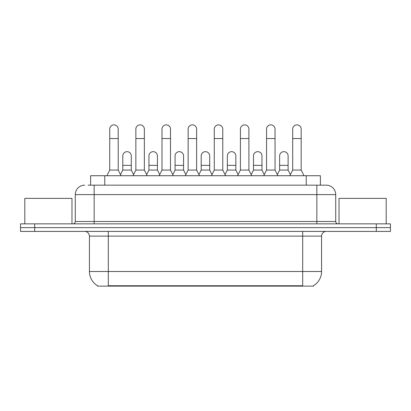 <?xml version="1.0" encoding="UTF-8"?>
<svg xmlns="http://www.w3.org/2000/svg" width="411" height="411" viewBox="0 0 411 411"><rect width="100%" height="100%" fill="white"/><g stroke="black" fill="none" stroke-linecap="round" stroke-linejoin="round"><path stroke-width="0.62" d="M90.62 185.166L90.62 175.728L320.38 175.728L320.38 185.166M313.547 285.671L313.547 286.133L97.453 286.133L97.453 285.671M97.597 285.753A16.512 16.512 0 0 1 89.434 271.507L108.309 271.507L108.309 285.753L302.691 285.753L302.691 271.507L321.566 271.507L321.566 236.12A4.716 4.716 0 0 1 326.283 231.403M89.434 271.507L89.434 236.12C89.156 233.253 87.584 231.681 84.717 231.403M313.403 285.753A16.512 16.512 0 0 0 321.566 271.507M34.704 223.851L390.45 223.851L390.45 227.627L20.55 227.627L20.55 231.403L34.704 231.403L34.704 227.627L20.55 227.627L20.55 223.851L34.704 223.851L34.704 227.627L390.45 227.627L390.45 231.403L34.704 231.403M88.237 185.166L326.283 185.166A9.438 9.438 0 0 1 335.72 194.603L335.72 221.493C335.849 222.916 336.635 223.702 338.078 223.851M88.021 185.166L94.155 185.166L94.155 194.603L75.28 194.603L75.28 221.493A2.358 2.358 0 0 1 72.922 223.851M84.717 185.166A9.438 9.438 0 0 0 75.28 194.603M326.139 185.166L322.979 185.166M106.891 175.728L109.722 170.067L118.214 170.067L121.045 175.728M118.214 170.067L118.214 129.116A4.249 4.249 0 0 0 113.97 124.867A4.249 4.249 0 0 1 114.237 124.877M109.722 170.067L109.722 138.548L118.214 138.548M109.722 138.548L109.722 129.116A4.249 4.249 0 0 1 113.97 124.867M120.505 174.644L122.791 170.067L131.284 170.067L133.57 174.644M131.284 170.067L131.284 155.913A4.249 4.249 0 0 0 127.302 151.674A4.249 4.249 0 0 1 131.284 155.913M122.791 170.067L122.791 165.35L131.284 165.35M122.791 165.35L122.791 155.913A4.249 4.249 0 0 1 127.302 151.674M133.03 175.728L135.861 170.067L144.353 170.067L147.184 175.728M144.353 170.067L144.353 129.116A4.249 4.249 0 0 0 140.105 124.867A4.249 4.249 0 0 1 140.372 124.877M135.861 170.067L135.861 138.548L144.353 138.548M135.861 138.548L135.861 129.116A4.249 4.249 0 0 1 140.105 124.867M159.17 175.728L162.001 170.067L170.493 170.067L173.324 175.728M170.493 170.067L170.493 129.116A4.249 4.249 0 0 0 166.244 124.867A4.249 4.249 0 0 1 166.512 124.877M162.001 170.067L162.001 138.548L170.493 138.548M162.001 138.548L162.001 129.116A4.249 4.249 0 0 1 166.244 124.867M185.304 175.728L188.135 170.067L196.628 170.067L199.458 175.728M196.628 170.067L196.628 129.116A4.249 4.249 0 0 0 192.384 124.867A4.249 4.249 0 0 1 192.651 124.877M188.135 170.067L188.135 138.548L196.628 138.548M188.135 138.548L188.135 129.116A4.249 4.249 0 0 1 192.384 124.867M211.444 175.728L214.275 170.067L222.767 170.067L225.598 175.728M222.767 170.067L222.767 129.116A4.249 4.249 0 0 0 218.524 124.867A4.249 4.249 0 0 1 218.791 124.877M214.275 170.067L214.275 138.548L222.767 138.548M214.275 138.548L214.275 129.116A4.249 4.249 0 0 1 218.524 124.867M146.64 174.644L148.931 170.067L157.423 170.067L159.709 174.644M157.423 170.067L157.423 155.913A4.249 4.249 0 0 0 153.442 151.674A4.249 4.249 0 0 1 157.423 155.913M148.931 170.067L148.931 165.35L157.423 165.35M148.931 165.35L148.931 155.913A4.249 4.249 0 0 1 153.442 151.674M172.779 174.644L175.071 170.067L183.563 170.067L185.849 174.644M183.563 170.067L183.563 155.913A4.249 4.249 0 0 0 179.581 151.674A4.249 4.249 0 0 1 183.563 155.913M175.071 170.067L175.071 165.35L183.563 165.35M175.071 165.35L175.071 155.913A4.249 4.249 0 0 1 179.581 151.674M198.919 174.644L201.205 170.067L209.697 170.067L211.989 174.644M209.697 170.067L209.697 155.913A4.249 4.249 0 0 0 205.721 151.674A4.249 4.249 0 0 1 209.697 155.913M201.205 170.067L201.205 165.35L209.697 165.35M201.205 165.35L201.205 155.913A4.249 4.249 0 0 1 205.721 151.674M71.976 223.851L71.976 198.374L24.799 198.374L24.799 223.851M386.201 223.851L386.201 198.374L339.024 198.374L339.024 223.851M237.584 175.728L240.414 170.067L248.907 170.067L251.738 175.728M248.907 170.067L248.907 129.116A4.249 4.249 0 0 0 244.658 124.867A4.249 4.249 0 0 1 244.925 124.877M240.414 170.067L240.414 138.548L248.907 138.548M240.414 138.548L240.414 129.116A4.249 4.249 0 0 1 244.658 124.867M263.723 175.728L266.554 170.067L275.046 170.067L277.877 175.728M275.046 170.067L275.046 129.116A4.249 4.249 0 0 0 270.798 124.867A4.249 4.249 0 0 1 271.065 124.877M266.554 170.067L266.554 138.548L275.046 138.548M266.554 138.548L266.554 129.116A4.249 4.249 0 0 1 270.798 124.867M289.858 175.728L292.689 170.067L301.181 170.067L304.017 175.728M301.181 170.067L301.181 129.116A4.249 4.249 0 0 0 296.937 124.867A4.249 4.249 0 0 1 297.204 124.877M292.689 170.067L292.689 138.548L301.181 138.548M292.689 138.548L292.689 129.116A4.249 4.249 0 0 1 296.937 124.867M225.058 174.644L227.345 170.067L235.837 170.067L238.128 174.644M235.837 170.067L235.837 155.913A4.249 4.249 0 0 0 231.855 151.674A4.249 4.249 0 0 1 235.837 155.913M227.345 170.067L227.345 165.35L235.837 165.35M227.345 165.35L227.345 155.913A4.249 4.249 0 0 1 231.855 151.674M251.193 174.644L253.484 170.067L261.977 170.067L264.263 174.644M261.977 170.067L261.977 155.913A4.249 4.249 0 0 0 257.995 151.674A4.249 4.249 0 0 1 261.977 155.913M253.484 170.067L253.484 165.35L261.977 165.35M253.484 165.35L253.484 155.913A4.249 4.249 0 0 1 257.995 151.674M277.333 174.644L279.624 170.067L288.116 170.067L290.402 174.644M288.116 170.067L288.116 155.913A4.249 4.249 0 0 0 284.135 151.674A4.249 4.249 0 0 1 288.116 155.913M279.624 170.067L279.624 165.35L288.116 165.35M279.624 165.35L279.624 155.913A4.249 4.249 0 0 1 284.135 151.674M300.806 286.133L300.806 285.671M110.194 286.133L110.194 285.671M104.774 185.166L104.774 175.728M306.226 185.166L306.226 175.728M302.691 231.403L302.691 236.12L89.434 236.12M321.566 236.12L302.691 236.12L302.691 271.507L108.309 271.507L108.309 231.403M376.296 231.403L376.296 223.851M94.155 223.851L94.155 221.493L335.72 221.493M75.28 221.493L94.155 221.493L94.155 194.603L316.845 194.603L316.845 223.851M335.72 194.603L316.845 194.603L316.845 185.166"/></g></svg>

